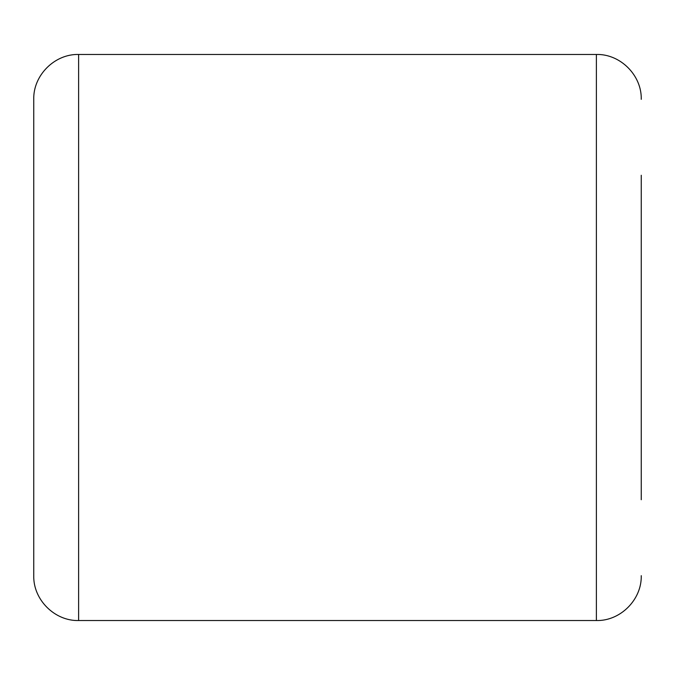 <?xml version="1.0" encoding="UTF-8"?>
<svg xmlns="http://www.w3.org/2000/svg" width="675" height="675" viewBox="0 0 675 675"><rect width="100%" height="100%" fill="white"/><g stroke="black" fill="none" stroke-linecap="round" stroke-linejoin="round"><path stroke-width="1.01" d="M641.25 175.272L641.25 337.5L641.25 175.272M33.75 499.728L33.75 99.335C33.134 75.355 54.65 53.84 78.621 54.464L78.621 620.536C54.65 621.16 33.134 599.645 33.75 575.665L33.75 175.272M641.25 499.728L641.25 337.5L641.25 499.728M78.621 620.536L596.379 620.536L596.379 54.464C620.35 53.84 641.866 75.355 641.25 99.335M596.379 54.464L78.621 54.464M596.379 620.536C620.35 621.16 641.866 599.645 641.25 575.665"/></g></svg>
